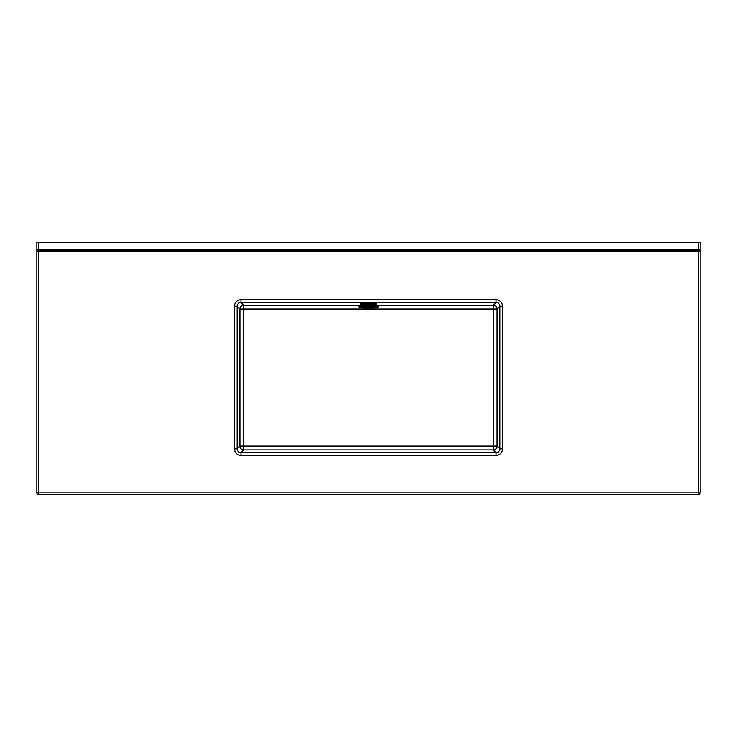 <?xml version="1.0" encoding="UTF-8"?>
<svg xmlns="http://www.w3.org/2000/svg" width="737" height="737" viewBox="0 0 737 737"><rect width="100%" height="100%" fill="white"/><g stroke="black" fill="none" stroke-linecap="round" stroke-linejoin="round"><path stroke-width="1.11" d="M38.499 242.418L698.501 242.418L698.501 249.815L700.15 249.134L698.501 250.644L698.501 249.815L38.499 249.815L38.499 250.644L698.501 250.644L698.501 251.464L700.15 251.464L700.15 242.418L700.15 492.933A1.649 1.649 0 0 1 698.501 494.582L38.499 494.582A1.649 1.649 0 0 1 36.85 492.933L36.85 242.418L38.499 242.418L38.499 249.815L36.85 249.134L38.499 250.644L38.499 492.933L698.501 492.933L698.501 251.464L36.85 251.464L36.85 242.418M698.501 242.418L700.15 242.418M240.962 299.637L496.038 299.637C499.999 300.051 502.183 302.234 502.597 306.196L499.861 306.196L497.07 308.987L497.07 446.097L499.861 448.888L502.597 448.888C502.183 452.85 499.999 455.042 496.038 455.457L496.038 452.721L493.246 449.929L243.754 449.929L240.962 452.721L496.038 452.721C498.35 452.481 499.631 451.21 499.861 448.888L499.861 306.196C499.631 303.884 498.35 302.603 496.038 302.373L240.962 302.373C238.65 302.603 237.369 303.884 237.139 306.196L237.139 448.888C237.369 451.21 238.65 452.481 240.962 452.721L240.962 455.457C237.001 455.042 234.817 452.85 234.403 448.888L237.139 448.888L239.93 446.097L239.93 308.987L237.139 306.196L234.403 306.196C234.817 302.234 237.001 300.051 240.962 299.637L240.962 302.373L243.754 305.164L360.273 305.164M496.038 299.637L496.038 302.373L493.246 305.164L493.246 308.987L243.754 308.987L243.754 446.097L493.246 446.097L493.246 308.987L497.07 308.987A3.842 3.823 45 0 0 493.246 305.164L376.727 305.164M368.915 304.114L376.708 304.114A8.227 0.571 0 0 0 368.915 303.57L368.085 303.57A8.227 0.571 0 0 0 360.292 304.114L360.273 303.322A8.227 0.571 0 0 1 368.5 302.75A8.227 0.571 0 0 1 376.727 303.322L376.727 305.754M358.91 306.334L358.91 306.61A9.59 0.673 0 0 1 368.5 305.938A9.59 0.673 0 0 1 378.09 306.61L378.09 306.334A9.59 0.673 180 0 0 368.5 305.662A9.59 0.673 180 0 0 358.91 306.334C358.32 306.058 358.919 305.551 368.426 305.413C378.551 305.551 378.403 306.048 378.09 306.334M368.915 303.57L368.915 305.413M360.273 304.114L360.273 305.754M360.292 304.114L368.085 304.114M368.085 303.57L368.085 305.413M502.597 306.196L502.597 448.888M496.038 455.457L240.962 455.457M234.403 448.888L234.403 306.196M243.754 305.164A3.842 3.823 -45 0 0 239.93 308.987L243.754 308.987L243.754 305.164M239.93 446.097A3.842 3.823 -135 0 0 243.754 449.929L243.754 446.097L239.93 446.097M493.246 446.097L493.246 449.929A3.842 3.823 -45 0 0 497.07 446.097L493.246 446.097M36.85 492.933A1.649 1.649 0 0 0 38.499 494.582L38.499 492.933L36.85 492.933M698.501 494.582A1.649 1.649 0 0 0 700.15 492.933L698.501 492.933L698.501 494.582M359.177 306.058A9.323 0.654 0 0 1 368.5 305.413A9.323 0.654 0 0 1 377.823 306.058M377.27 307.43A8.77 0.608 180 0 0 368.5 306.813A8.77 0.608 180 0 0 359.73 307.43A8.77 0.608 180 0 0 368.5 308.038A8.77 0.608 180 0 0 377.27 307.43M360.697 307.43A7.803 0.544 0 0 1 368.5 306.887A7.803 0.544 0 0 1 376.303 307.43A7.803 0.544 0 0 1 368.5 307.974A7.803 0.544 0 0 1 360.697 307.43M362.364 307.136A7.02 0.488 180 0 0 361.48 307.375A7.02 0.488 180 0 0 368.5 307.863A7.02 0.488 180 0 0 375.52 307.375A7.02 0.488 180 0 0 374.636 307.136L362.364 307.136M358.91 306.61C359.573 307.559 356.625 307.845 370.932 308.02C381.766 307.532 376.414 307.274 378.09 306.61"/></g></svg>
